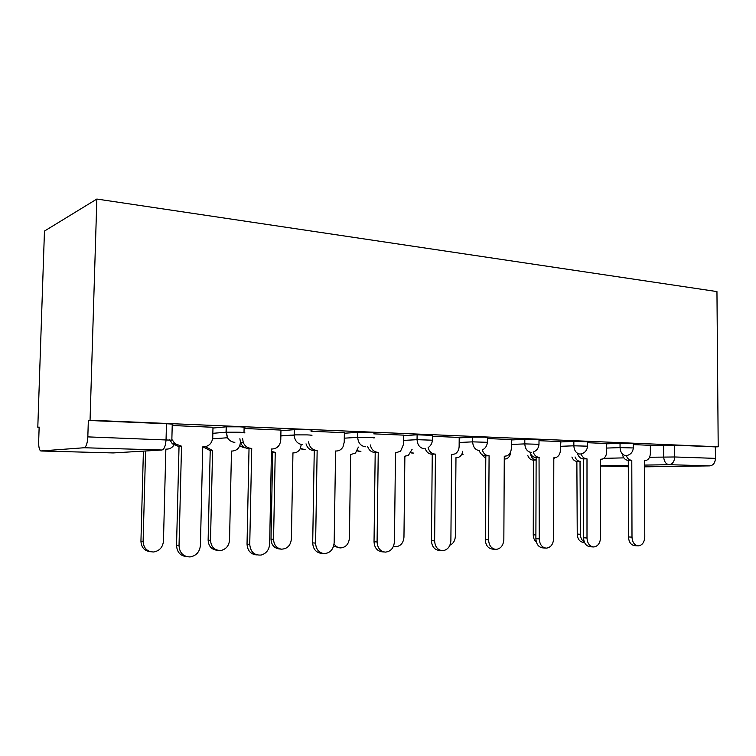 <?xml version="1.0" encoding="UTF-8"?>
<svg xmlns="http://www.w3.org/2000/svg" width="756" height="756" viewBox="0 0 756 756"><rect width="100%" height="100%" fill="white"/><g stroke="black" fill="none" stroke-linecap="round" stroke-linejoin="round"><path stroke-width="1.13" d="M244.008 432.526L244.112 427.575C246.154 427.329 244.575 427.074 239.387 426.819L226.186 426.828L226.063 432.215L239.274 432.224C244.462 432.46 246.04 432.687 243.999 432.914M311.075 430.362C313.211 430.136 311.916 429.909 307.182 429.682L294.292 429.673L294.197 434.88L307.087 434.889C311.822 435.106 313.126 435.324 310.981 435.522M373.795 432.952C375.666 432.744 374.532 432.545 370.374 432.337L357.786 432.328L357.711 437.355L370.298 437.384C374.466 437.563 375.6 437.752 373.729 437.941M432.404 439.888L432.441 435.371L417.114 434.813L417.057 439.68L432.394 440.2C432.13 443.309 430.778 445.728 428.35 447.448M487.374 442.043L487.403 437.639L484.69 437.157L472.67 437.138L472.642 441.854L487.374 442.317C487.034 445.908 485.343 448.459 482.29 449.981M538.99 444.065L539.009 439.775L536.571 439.349L524.815 439.321L524.796 443.885L538.99 444.311C538.622 448.128 536.732 450.708 533.33 452.031M587.544 445.974L587.544 441.778L573.851 441.372L573.851 445.804L587.544 446.182C587.157 450.122 585.153 452.664 581.544 453.836L579.918 454.072C576.242 453.458 574.22 450.708 573.851 445.804L560.423 446.314M633.301 447.769L633.282 443.668L620.043 443.309L620.052 447.609L633.301 447.958C632.904 451.937 630.835 454.441 627.093 455.471L625.798 455.632C622.33 455.046 620.411 452.371 620.052 447.609L606.681 448.072M649.546 457.257L674.702 456.974L715.441 458.372L715.346 446.881L718.2 446.787L90.049 420.223L96.853 199.045L44.462 231.071L37.8 427.263L39.142 427.31M718.2 446.787L716.953 291.58L96.853 199.045M37.8 427.263L39.151 427.083L38.66 441.731C38.603 447.07 39.331 450.151 40.824 450.973L84.114 447.75C86.175 446.966 87.422 443.337 87.828 436.883L171.839 440.19L172.245 424.57C174.022 424.296 172.094 424.021 166.462 423.747L166.055 439.557C165.649 445.775 164.288 449.262 161.964 450.009L84.114 447.75M90.049 420.223L88.339 420.459L87.828 436.883M650.34 445.605L663.626 445.133L663.683 456.926C664.042 461.547 665.856 464.137 669.136 464.694L644.537 465.091M644.547 466.83L709.837 465.876L669.136 464.694C672.519 464.184 674.38 461.604 674.702 456.974L674.635 445.161L663.626 445.133M715.441 458.372C715.129 462.88 713.258 465.375 709.837 465.876M606.681 443.526L587.544 442.704M533.226 452.079C534.369 455.329 536.316 457.087 539.047 457.342L539.274 538.896C539.68 544.537 542.043 547.627 546.361 548.147C550.765 547.533 553.194 544.358 553.638 538.622L553.808 457.805L555.962 457.56C558.75 456.359 560.234 453.846 560.423 450L560.848 441.599L539 440.691M482.309 449.981C483.462 453.543 485.55 455.471 488.584 455.764L489.085 455.783L488.574 539.85C488.99 545.662 491.485 548.837 496.049 549.395C500.746 548.771 503.345 545.492 503.846 539.567L504.28 456.255L506.983 455.849C509.705 454.488 511.15 451.946 511.321 448.223L511.784 439.567L487.393 438.556M459.204 437.431L432.432 436.288M403.657 435.135L373.776 433.859M344.367 432.687L311.056 431.26M280.958 430.07L244.094 428.491M212.984 427.263L172.217 425.515M212.965 428.047L226.186 426.828M280.949 430.722L294.292 429.673M344.358 433.245L357.786 432.328M403.647 435.617L417.114 434.813M459.204 437.856L472.67 437.138M511.358 439.964L524.815 439.321M560.432 441.948L573.851 441.372M606.681 443.829L620.043 443.309M650.34 445.331L633.292 444.594M88.339 420.459L166.462 423.747M715.346 446.881L674.635 445.161M294.197 435.324L290.143 435.163M626.289 455.622C627.367 458.476 629.068 460.007 631.373 460.215L627.867 460.291C625.562 460.083 623.87 458.561 622.783 455.717M637.695 545.832L634.851 545.652C631.005 545.17 628.879 542.269 628.472 536.949L628.283 460.31M631.789 460.234L631.997 537.138C632.403 542.487 634.53 545.397 638.385 545.879C642.288 545.284 644.424 542.288 644.783 536.902L644.518 460.631L646.011 460.527C648.733 459.563 650.188 457.144 650.368 453.25L650.34 445.303M575.051 456.964C576.1 459.667 577.754 461.122 580.022 461.321L580.4 534.265C580.532 537.913 581.827 540.474 584.293 541.976M584.482 542.421L583.452 542.354C579.682 541.891 577.603 539.141 577.234 534.086L576.866 461.387C574.607 461.188 572.953 459.742 571.905 457.04M577.282 461.396L580.438 461.33M581.137 453.95C582.252 456.974 584.057 458.599 586.552 458.816L583.112 458.901C580.646 458.684 578.85 457.096 577.726 454.139M592.94 546.928L590.247 546.739C586.174 546.248 583.934 543.262 583.528 537.79L583.556 458.92M586.996 458.835L586.996 537.988C587.403 543.488 589.642 546.484 593.725 546.975C597.854 546.371 600.132 543.29 600.538 537.733L600.481 459.251L602.248 459.1C605.027 458.041 606.501 455.566 606.69 451.672L606.681 443.498M539.51 457.352L535.673 457.427C533.037 457.2 531.137 455.537 529.956 452.457M545.492 548.081L542.959 547.902C538.65 547.382 536.297 544.301 535.881 538.678L536.136 457.446M530.901 455.499C531.988 458.297 533.736 459.809 536.136 460.026L533.065 460.102C530.665 459.894 528.917 458.391 527.82 455.584M553.808 458.854L554.62 457.815M536.363 542.071C534.35 540.37 533.32 537.951 533.245 534.804L533.5 460.111M504.261 459.081L506.293 458.854C508.58 457.966 510.007 456.038 510.555 453.09M485.182 455.859L485.796 456.662M485.787 458.608L481.232 454.044M489.085 455.783L485.305 455.868C482.479 455.622 480.457 453.883 479.219 450.661M495.085 549.31L492.742 549.13C488.178 548.582 485.692 545.416 485.276 539.633L485.806 455.887M428.113 447.618C429.228 451.578 431.496 453.742 434.908 454.091L431.733 454.205C428.69 453.94 426.526 452.116 425.231 448.743M441.457 550.623L439.293 550.434C434.473 549.839 431.846 546.579 431.43 540.635L432.262 454.224M435.437 454.11L434.624 540.871C435.04 546.834 437.667 550.113 442.496 550.708C447.533 550.094 450.33 546.711 450.888 540.568L451.606 454.621L455.188 453.865C457.682 452.296 458.996 449.782 459.138 446.342L459.204 437.393M370.317 444.934C371.328 449.414 373.776 451.871 377.679 452.315L374.636 452.428C371.281 452.135 368.937 450.151 367.624 446.484M384.313 552.022L382.252 551.833C377.178 551.143 374.437 547.769 374.031 541.712L375.203 452.447M378.246 452.334L377.083 541.967C377.499 548.043 380.24 551.436 385.333 552.116C390.767 551.559 393.81 548.062 394.443 541.636L395.501 452.872L400.538 451.247L403.553 444.33L403.657 435.097M449.933 545.18C453.288 543.64 455.093 540.682 455.339 536.325L455.972 457.663L458.608 457.276C460.895 456.218 462.275 454.214 462.757 451.266M393.47 546.267L395.823 546.711C400.689 546.144 403.402 542.969 403.959 537.176L404.876 456.161L408.344 455.443L412.133 449.281M334.095 543.876C335.692 546.418 337.856 547.769 340.597 547.911C345.851 547.401 348.781 544.122 349.414 538.074L350.642 454.564L355.5 453.033L358.401 447.108M339.624 547.826L333.632 546.163M308.58 441.835C309.346 446.976 312.001 449.829 316.537 450.406L313.655 450.538C309.856 450.179 307.314 447.939 306.019 443.848M317.151 450.425L315.602 543.129C315.942 549.092 318.663 552.579 323.757 553.59L320.837 553.279C315.753 552.277 313.041 548.799 312.7 542.865L314.26 450.557M323.757 553.59C329.89 553.364 333.358 549.754 334.161 542.77L335.598 451.001L336.193 451.02C339.094 451.001 341.362 449.622 342.988 446.9L344.226 442.184L344.367 432.64M271.451 451.455L275.241 452.343L273.559 539.321C273.88 544.925 276.479 548.194 281.364 549.158C287.252 548.96 290.597 545.586 291.381 539.028L292.95 452.863L293.526 452.882C296.324 452.853 298.507 451.559 300.075 448.998L301.266 444.698M281.364 549.158L278.794 548.884C273.918 547.93 271.319 544.67 271.007 539.094L272.689 452.457L271.432 452.381M272.689 452.457L275.241 452.343M242.553 438.518L243.281 442.562C244.878 446.153 247.477 448.081 251.077 448.365L248.374 448.516C244.783 448.232 242.194 446.305 240.597 442.732L239.879 438.707M256.898 554.904C250.812 554.45 247.524 550.85 247.032 544.093L249.026 448.535M251.729 448.393L249.745 544.367C250.491 551.975 254.309 555.528 261.207 555.036C266.339 553.486 269.155 549.81 269.646 543.999L271.498 449.007L272.132 449.026C277.282 448.61 280.164 445.567 280.778 439.897L280.958 430.013M205.396 446.72L212.587 450.491L210.508 540.36C211.198 547.476 214.846 550.812 221.442 550.368C226.346 548.941 229.049 545.501 229.531 540.049L231.487 451.048L232.101 451.067C237.025 450.68 239.794 447.817 240.389 442.496M217.426 550.273C211.671 549.773 208.571 546.39 208.127 540.124L210.215 450.623L203.081 446.909M210.215 450.623L212.587 450.491M172.387 439.973L174.797 443.611L181.525 446.201L178.34 446.342L172.33 443.781L169.779 439.727M186.666 556.624C180.363 555.943 176.989 552.201 176.535 545.416L179.04 446.361M181.525 446.201L179.03 545.709C179.588 552.929 183.245 556.671 190.002 556.936C196.229 555.849 199.697 551.975 200.416 545.303L202.759 446.862L203.44 446.881C208.968 446.465 212.077 443.309 212.748 437.44L212.984 427.206M145.577 450.992L143.111 541.476C143.631 548.223 147.099 551.719 153.525 551.984C159.45 550.982 162.767 547.372 163.457 541.135L165.857 449.121L166.509 449.14C170.346 449.045 173.096 447.183 174.731 443.545M150.453 551.71C144.509 551.011 141.334 547.514 140.937 541.22L143.404 451.115M41.07 450.992L113.173 452.929L161.964 450.009M603.751 458.353L623.87 457.871M628.302 465.365L600.481 465.819M600.481 466.008L628.302 466.754M212.842 433.32L226.063 432.215L227.48 437.743C229.257 440.597 231.723 442.128 234.861 442.336M280.854 435.825L294.197 434.993C294.66 440.701 297.401 443.904 302.419 444.632M344.282 438.178L357.711 437.355C358.117 442.921 360.688 446.068 365.422 446.777M403.591 440.398L417.057 439.68C417.454 445.057 419.863 448.091 424.296 448.78M459.166 442.487L472.642 441.854C473.029 447.061 475.297 450 479.455 450.652M511.339 444.462L524.796 443.885C525.174 448.941 527.319 451.786 531.232 452.419M461.632 454.573L463.041 454.63M411.009 452.778L413.447 453.071M357.361 450.737L360.905 451.408M300.378 448.421L305.14 449.65M239.728 445.785L245.35 447.817M114.685 452.835L112.984 452.92M631.373 460.215L627.867 460.291M631.997 537.138L628.472 536.949M576.866 461.387L580.022 461.321M577.234 534.086L580.4 534.265M586.552 458.816L583.112 458.901M586.996 537.988L583.528 537.79M539.047 457.342L535.673 457.427M539.274 538.896L535.881 538.678M533.065 460.102L536.136 460.026M533.245 534.804L535.891 534.965M488.584 455.764L485.305 455.868M504.772 456.274L504.28 456.284M488.574 539.85L485.276 539.633M434.908 454.091L431.733 454.205M452.135 454.63L451.606 454.649M434.624 540.871L431.43 540.635M377.679 452.315L374.636 452.428M396.059 452.882L395.501 452.91M377.083 541.967L374.031 541.712M455.972 457.692L456.454 457.673M404.876 456.189L405.386 456.17M350.633 454.592L351.171 454.573M316.537 450.406L313.655 450.538M336.193 451.02L335.588 451.048M315.602 543.129L312.7 542.865M292.95 452.901L293.526 452.882M272.113 452.438L274.655 452.324M271.007 539.094L273.559 539.321M251.077 448.365L248.374 448.516M272.132 449.026L271.498 449.055M249.745 544.367L247.032 544.093M231.487 451.096L232.101 451.067M209.592 450.604L211.964 450.472M208.127 540.124L210.508 540.36M180.826 446.182L178.34 446.342M203.44 446.881L202.75 446.928M179.03 545.709L176.535 545.416M165.857 449.177L166.509 449.14M140.937 541.22L143.111 541.476M294.301 429.673L294.197 434.993L280.854 435.938M226.535 426.79L226.413 432.186L227.48 437.743L212.625 438.839M461.604 454.602L462.133 454.639M410.943 452.882L412.417 453.08M357.267 450.897L359.733 451.426M300.274 448.62L303.78 449.678M239.652 445.964L244.254 447.807M393.366 546.503L394.812 546.626M243.281 442.562L240.597 442.732M174.797 443.611L172.33 443.781"/></g></svg>
